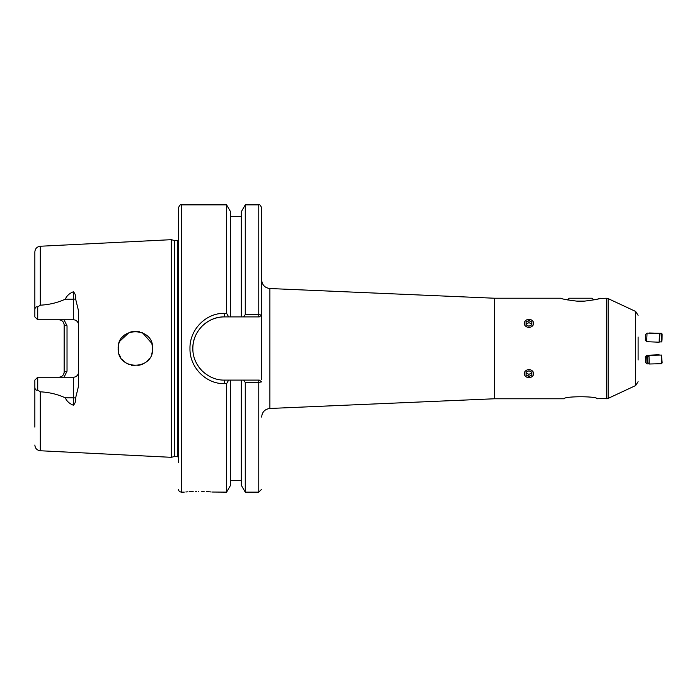 <?xml version="1.0" encoding="UTF-8"?>
<svg xmlns="http://www.w3.org/2000/svg" width="697" height="697" viewBox="0 0 697 697"><rect width="100%" height="100%" fill="white"/><g stroke="black" fill="none" stroke-linecap="round" stroke-linejoin="round"><path stroke-width="1.05" d="M638.103 337.026L638.103 355.008M638.103 315.34L635.62 311.428L635.62 385.572L608.167 398.37L597.094 398.771C597.643 396.088 563.612 396.105 564.213 398.771L494.469 398.771L494.469 298.229L269.887 288.532L269.887 408.468C264.851 409.148 262.107 412.014 261.645 417.076M580.653 301.278L576.593 301.104C567.175 299.919 561.826 298.961 560.545 298.229C561.808 298.952 567.158 299.91 576.593 301.104L584.713 301.104C594.123 299.919 599.472 298.961 600.762 298.229C599.525 298.952 594.175 299.902 584.713 301.104L580.653 301.278M638.103 341.992L638.103 360.009M198.593 491.411C180.061 492.195 180.061 492.195 198.593 491.411C217.124 492.195 217.124 492.195 198.593 491.411M185.872 491.977L187.946 491.812M189.619 491.69L190.551 491.638M190.673 491.629L193.165 491.516M195.674 491.446L196.467 491.429M64.037 319.775L67.025 325.804L67.025 371.196L64.15 372.059L64.15 324.941C63.819 321.84 62.094 320.123 58.984 319.775M63.253 322.023A5.167 5.167 0 0 1 63.776 322.999M64.107 324.262A5.167 5.167 0 0 1 64.15 324.941L67.025 325.804M192.86 349.546A31.6 31.6 0 0 1 192.842 348.5C192.764 356.751 195.848 364.191 202.086 370.83C208.83 377.138 216.288 380.231 224.443 380.1L228.651 380.1L226.603 383.672L226.603 492.134L211.827 492.021M202.086 370.83A31.6 31.6 0 0 1 195.552 361.299M152.626 348.5C153.723 370.717 117.14 370.769 118.159 348.5C117.166 326.196 153.732 326.327 152.626 348.5L151.85 343.386L142.536 332.817M139.322 331.72L132.805 331.458L129.267 332.391L119.753 341.251L119.013 343.151M118.446 351.628L118.42 345.503M122.533 337.026L123.535 335.989M39.163 377.225L37.725 377.225L37.725 390.067C35.782 390.573 34.824 389.396 34.85 386.521L34.85 427.113M178.484 234.61L178.484 462.39M40.304 246.241C36.967 246.712 35.155 248.62 34.85 251.974L34.85 310.479C34.815 307.621 35.774 306.436 37.725 306.933L37.725 319.775L73.342 319.775L73.342 291.79C69.456 293.332 66.764 295.798 65.274 299.17C57.633 302.698 49.313 304.702 40.304 305.181L40.304 246.241L171.296 239.681L171.296 457.319L174.747 456.457L178.484 456.901M73.342 291.79C75.198 293.524 75.947 295.903 75.598 298.935L78.517 310.836L78.517 386.164L75.598 398.065C75.947 401.097 75.198 403.476 73.342 405.21C69.456 403.668 66.764 401.202 65.274 397.83C57.633 394.302 49.313 392.298 40.304 391.819L37.725 390.067M201.816 491.446L204.09 491.516M206.478 491.629L208.725 491.768M208.804 491.777L210.607 491.916M226.603 383.672L224.443 383.672C205.981 384.108 189.54 367.328 189.976 348.5C189.549 329.629 205.946 312.892 224.443 313.328L226.603 313.328L228.651 316.9L243.645 316.9L245.266 314.574L258.77 314.574L261.645 315.14L259.249 316.9M567.48 299.91L569.161 298.229L592.145 298.229L593.827 299.91L595.796 299.492M597.817 299.013L599.324 298.63M599.812 298.49L606.346 298.229L606.346 398.771M259.249 380.1L261.645 381.86L258.77 382.426L245.266 382.426L243.645 380.1L230.55 380.1L230.55 485.304L226.603 492.134M245.266 382.426L245.266 492.134L241.319 485.304L241.319 380.1L228.651 380.1M230.55 316.9L230.55 211.696L226.603 204.866L226.603 313.328M245.266 314.574L245.266 204.866L241.319 211.696L241.319 316.9M245.266 204.866L258.77 204.866C259.45 204.125 260.408 205.084 261.645 207.741L261.645 379.595M151.859 353.597L152.416 351.183M119.292 354.651L120.703 357.526M121.905 359.234L125.565 362.658M125.869 362.867L128.623 364.348M131.437 365.28L134.791 365.725M137.91 365.55L141.482 364.627M142.502 364.2L144.819 362.928M147.128 361.124L149.385 358.563M67.025 371.196L64.037 377.225M34.85 380.1L37.725 377.225L34.85 380.1L34.85 386.521M34.85 269.887L34.85 316.9L37.725 319.775L34.85 316.9L34.85 310.479M37.725 319.775L39.163 319.775M40.304 305.181L37.725 306.933M178.484 489.259C178.51 490.854 179.469 491.812 181.351 492.134L181.351 204.866C180.654 204.134 179.695 205.092 178.484 207.741L178.484 348.5M78.517 372.059A5.167 5.167 0 0 1 73.342 377.225L37.725 377.225M243.645 380.1L258.77 380.1L258.77 492.134L261.645 489.259M201.773 326.492A31.6 31.6 0 0 1 224.443 316.9C216.305 316.734 208.856 319.818 202.104 326.152C195.787 332.861 192.703 340.31 192.842 348.5A31.6 31.6 0 0 1 197.721 331.641M258.77 204.866L258.77 316.9L243.645 316.9M228.651 316.9L224.443 316.9L224.443 313.328M58.984 377.225C62.103 376.877 63.828 375.152 64.15 372.059A5.167 5.167 0 0 1 63.732 374.097M73.342 319.775A5.167 5.167 0 0 1 78.517 324.941M528.91 327.372A4.626 4.008 0 0 0 533.571 323.391A4.626 4.008 0 0 0 528.979 319.357A4.626 4.008 0 0 0 524.318 323.338A4.626 4.008 0 0 0 528.91 327.372M531.802 324.819L531.828 321.944L528.971 320.489L526.087 321.909L526.061 324.785L528.918 326.24L531.802 324.819M526.078 324.793L526.087 321.909M526.087 324.061L528.971 322.65L528.971 320.489M531.811 324.088L528.971 322.65M528.91 377.643A4.626 4.008 180 0 0 533.571 373.662A4.626 4.008 180 0 0 528.979 369.628A4.626 4.008 180 0 0 524.318 373.609A4.626 4.008 180 0 0 528.91 377.643M531.802 375.091L531.828 372.215L528.971 370.76L526.087 372.181L526.061 375.056L528.918 376.511L531.802 375.091L531.802 372.939L528.918 374.35L528.918 376.511M526.078 372.912L528.918 374.35M531.802 372.939L531.811 372.207M645.57 334.464L645.326 340.197L645.553 334.464L647.069 333.088L646.633 341.635M647.069 333.088L659.484 333.628L659.144 342.21L646.694 341.696L645.309 340.188M659.902 334.455L659.144 342.21M645.326 356.803L646.694 355.304L647.043 363.904L649.012 363.825M645.309 356.812L645.553 362.536L647.043 363.904M662.115 334.142L661.662 333.314L661.375 341.669L661.932 341.129L662.115 334.142L661.932 341.129M662.037 339.535L662.106 335.301L661.906 339.535M647.783 362.44L647.583 356.873L647.783 362.44M647.583 356.873L648.985 355.392L649.203 364.008L661.662 363.686L661.444 355.078L662.15 362.658L661.671 363.668M608.167 398.37L608.167 298.63L606.346 298.229M174.294 456.518L174.294 240.482L177.334 240.543L177.334 456.457M174.747 240.543L174.747 456.457M40.304 391.819L40.304 450.759L171.296 457.319M75.598 298.935A5.167 2.431 180 0 1 73.342 299.17L65.274 299.17M73.342 405.21L73.342 397.83L65.274 397.83M75.598 398.065A5.167 2.431 0 0 0 73.342 397.83L73.342 377.225M224.443 380.1L224.443 383.672M635.62 311.428L608.167 298.63M177.334 240.543L178.484 240.099M181.351 492.134L184.226 492.134M560.545 298.229L494.469 298.229M230.55 480.642L241.319 480.642M230.55 216.358L241.319 216.358M245.266 492.134L258.77 492.134M181.351 204.866L226.603 204.866M40.304 450.759C36.967 450.288 35.155 448.38 34.85 445.026M174.294 240.482L171.296 239.681M635.62 385.572L638.103 381.66M494.469 398.771L269.887 408.468M269.887 288.532C264.851 287.852 262.107 284.986 261.645 279.924M659.946 334.49L659.519 333.671M646.694 355.304L659.101 354.756M649.212 332.992L661.662 333.314M659.353 341.878L661.436 341.931M647.74 362.606L649.203 364.008M648.985 355.392L661.436 355.069"/></g></svg>
